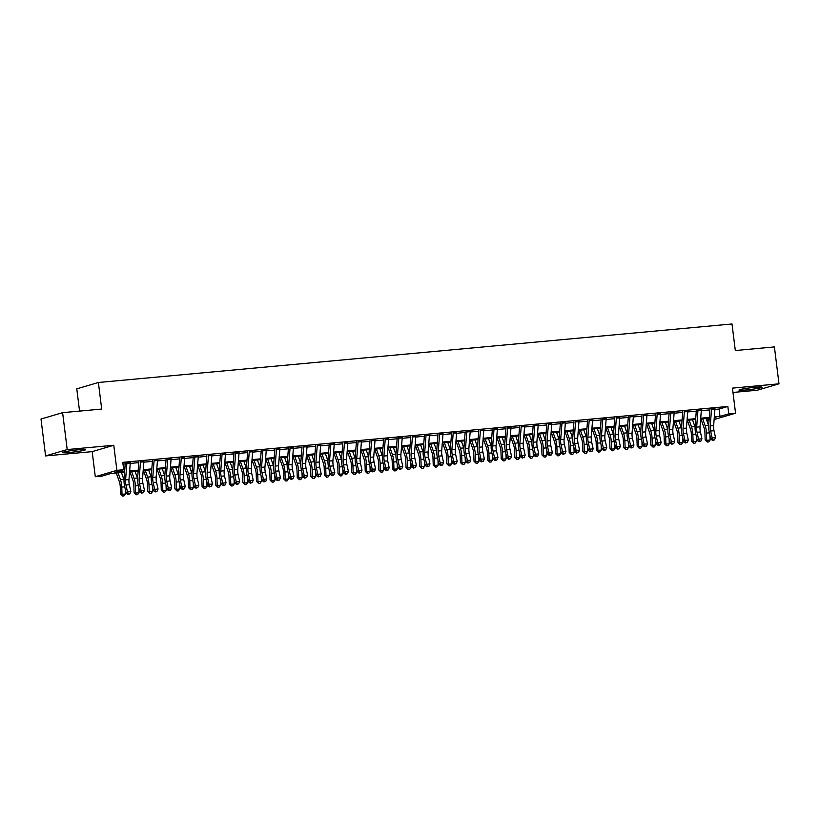 <?xml version="1.0" encoding="UTF-8"?>
<svg xmlns="http://www.w3.org/2000/svg" width="820" height="820" viewBox="0 0 820 820"><rect width="100%" height="100%" fill="white"/><g stroke="black" fill="none" stroke-linecap="round" stroke-linejoin="round"><path stroke-width="1.23" d="M69.526 452.455A11.634 0.84 172.9 0 0 85.618 449.678A11.634 0.84 172.9 0 0 78.628 449.77A11.634 0.84 172.9 0 0 62.535 452.548A11.634 0.84 172.9 0 0 69.526 452.455M745.964 389.982A11.634 0.84 172.9 0 0 762.057 387.204A11.634 0.84 172.9 0 0 755.076 387.296A11.634 0.84 172.9 0 0 738.974 390.074A11.634 0.84 172.9 0 0 745.964 389.982M124.568 472.238L110.854 473.509L102.09 476.092L95.294 476.717L116.901 470.352L123.697 469.716L114.933 472.299L124.63 471.408M92.168 451.635L113.775 445.26L67.209 449.565L62.607 412.665L41 419.03L45.592 455.93L92.168 451.635L95.294 476.717M79.55 411.097L76.783 388.854L98.39 382.489L732.004 323.972L735.314 350.54L774.408 346.921L779 383.821L732.434 388.126L735.56 413.208L714.117 419.532M732.967 392.452L757.393 390.197L779 383.821M709.095 420.035L707.147 420.209L709.126 419.625M706.932 418.456L707.147 420.209M67.209 449.565L45.592 455.93M130.288 462.798L126.885 463.115M143.879 461.547L140.486 461.865M157.481 460.286L154.078 460.604M171.072 459.036L167.68 459.343M184.674 457.775L181.271 458.093M198.266 456.525L194.873 456.832M211.867 455.264L208.464 455.582M225.459 454.013L222.066 454.321M239.061 452.753L235.658 453.07M252.652 451.502L249.259 451.81M266.254 450.241L262.851 450.559M279.845 448.991L276.453 449.298M293.447 447.73L290.044 448.048M307.039 446.48L303.646 446.787M320.64 445.219L317.237 445.537M334.232 443.968L330.839 444.276M347.834 442.708L344.431 443.025M361.425 441.457L358.032 441.765M375.027 440.196L371.624 440.514M388.629 438.946L385.226 439.253M402.22 437.685L398.817 438.003M415.822 436.435L412.419 436.742M429.413 435.174L426.01 435.492M443.015 433.923L439.612 434.231M456.607 432.663L453.204 432.981M470.208 431.412L466.805 431.72M483.8 430.151L480.407 430.469M497.402 428.901L493.999 429.208M510.993 427.64L507.601 427.958M524.595 426.39L521.192 426.697M538.186 425.129L534.794 425.447M551.788 423.878L548.385 424.186M565.38 422.618L561.987 422.935M578.981 421.357L575.578 421.675M592.573 420.106L589.18 420.424M606.175 418.846L602.772 419.163M619.766 417.595L616.374 417.913M633.368 416.334L629.965 416.652M646.959 415.084L643.567 415.402M660.561 413.823L657.158 414.141M674.153 412.573L670.76 412.89M687.755 411.312L684.351 411.63M701.356 410.061L697.953 410.379M714.907 409.426L719.078 409.047L727.842 406.464L122.774 462.347L123.697 469.716M123 464.099L125.214 463.894M130.236 463.423L138.816 462.634M143.838 462.172L152.407 461.383M157.43 460.912L166.009 460.122M171.031 459.661L179.6 458.872M184.623 458.4L193.202 457.611M198.225 457.15L206.794 456.361M211.816 455.889L220.395 455.1M225.418 454.639L233.987 453.849M239.009 453.378L247.589 452.589M252.611 452.127L261.18 451.338M266.203 450.867L274.782 450.077M279.805 449.616L288.373 448.817M293.396 448.355L301.975 447.566M306.998 447.105L315.577 446.305M320.589 445.844L329.168 445.055M334.191 444.594L342.77 443.794M347.782 443.333L356.362 442.544M361.384 442.082L369.963 441.283M374.986 440.822L383.555 440.032M388.577 439.571L397.157 438.772M402.179 438.31L410.748 437.521M415.771 437.06L424.35 436.26M429.372 435.799L437.941 435.01M442.964 434.549L451.543 433.749M456.566 433.288L465.135 432.499M470.157 432.037L478.736 431.238M483.759 430.777L492.328 429.987M497.351 429.526L505.93 428.727M510.952 428.265L519.521 427.476M524.544 427.015L533.123 426.215M538.145 425.754L546.714 424.965M551.737 424.493L560.316 423.704M565.339 423.243L573.908 422.454M578.93 421.982L587.509 421.193M592.532 420.732L601.101 419.942M606.124 419.471L614.703 418.682M619.725 418.22L628.304 417.431M633.317 416.96L641.896 416.17M646.918 415.709L655.498 414.92M660.51 414.448L669.089 413.659M674.112 413.198L682.691 412.409M687.703 411.937L696.282 411.148M701.305 410.687L709.884 409.897M714.948 408.801L711.545 409.118M113.775 445.26L116.901 470.352M727.842 406.464L728.755 413.844L735.56 413.208M62.607 412.665L101.7 409.057L98.39 382.489M714.22 418.128L715.911 417.626L714.251 417.78M709.228 418.241L700.649 419.04M695.637 419.502L687.057 420.291M682.035 420.752L673.456 421.552M668.443 422.013L659.864 422.802M654.842 423.263L646.262 424.063M641.25 424.524L632.671 425.313M627.649 425.785L619.069 426.574M614.047 427.035L605.478 427.825M600.455 428.296L591.876 429.085M586.853 429.547L578.284 430.336M573.262 430.807L564.683 431.597M559.66 432.058L551.091 432.847M546.069 433.319L537.489 434.108M532.467 434.569L523.898 435.358M518.875 435.83L510.296 436.619M505.274 437.08L496.705 437.87M491.682 438.341L483.103 439.13M478.08 439.592L469.511 440.381M464.489 440.852L455.91 441.642M450.887 442.103L442.318 442.892M437.296 443.364L428.716 444.153M423.694 444.614L415.125 445.404M410.102 445.875L401.523 446.664M396.501 447.125L387.921 447.915M382.909 448.386L374.33 449.175M369.308 449.637L360.728 450.436M355.716 450.897L347.137 451.687M342.114 452.148L333.535 452.947M328.523 453.409L319.943 454.198M314.921 454.659L306.342 455.459M301.319 455.92L292.75 456.709M287.728 457.17L279.148 457.97M274.126 458.431L265.557 459.22M260.534 459.682L251.955 460.481M246.933 460.942L238.364 461.732M233.341 462.193L224.762 462.992M219.739 463.454L211.171 464.243M206.148 464.704L197.569 465.504M192.546 465.965L183.977 466.754M178.955 467.215L170.375 468.015M165.353 468.476L156.784 469.265M151.761 469.727L143.182 470.526M138.16 470.987L129.591 471.777M714.312 416.949L720.001 416.427L728.755 413.844M129.652 470.946L138.232 470.157M143.244 469.686L151.823 468.896M156.845 468.435L165.425 467.646M170.437 467.174L179.016 466.385M184.039 465.924L192.618 465.135M197.64 464.663L206.209 463.874M211.232 463.413L219.811 462.623M224.834 462.152L233.403 461.363M238.425 460.901L247.004 460.112M252.027 459.641L260.596 458.851M265.618 458.39L274.198 457.591M279.22 457.13L287.789 456.34M292.812 455.879L301.391 455.079M306.413 454.618L314.982 453.829M320.005 453.368L328.584 452.568M333.607 452.107L342.176 451.318M347.198 450.856L355.777 450.057M360.8 449.596L369.369 448.806M374.391 448.345L382.971 447.546M387.993 447.084L396.562 446.295M401.585 445.834L410.164 445.034M415.186 444.573L423.766 443.784M428.778 443.323L437.357 442.523M442.38 442.062L450.959 441.273M455.971 440.811L464.55 440.012M469.573 439.551L478.152 438.761M483.164 438.3L491.744 437.501M496.766 437.039L505.345 436.25M510.368 435.789L518.937 434.989M523.959 434.528L532.539 433.739M537.561 433.278L546.13 432.478M551.153 432.017L559.732 431.228M564.755 430.756L573.323 429.967M578.346 429.506L586.925 428.716M591.948 428.245L600.517 427.456M605.539 426.994L614.118 426.205M619.141 425.734L627.71 424.944M632.732 424.483L641.312 423.694M646.334 423.222L654.903 422.433M659.926 421.972L668.505 421.183M673.527 420.711L682.096 419.922M687.119 419.461L695.698 418.671M700.721 418.2L709.29 417.411M719.078 409.047L720.001 416.427M714.958 408.503A5.217 2.101 84.7 0 1 714.927 409.036L713.646 425.57A7.452 2.993 -95.3 0 0 714.015 430.715L715.522 437.562L712.129 437.87L713.154 439.971L712.621 440.473L714.507 439.848L713.154 439.971M711.565 408.821A5.217 2.101 84.7 0 1 711.534 409.354L710.243 425.887A7.452 2.993 -95.3 0 0 710.612 431.023L712.129 437.87L710.807 439.11L709.29 432.263A11.183 4.489 84.7 0 1 708.736 424.555L709.925 409.272M710.807 439.11L712.621 440.473M714.507 439.848L715.522 437.562M700.946 419.01L704.031 427.722A7.452 2.993 84.7 0 1 704.923 432.704L705.159 439.93L706.686 440.33L706.45 433.103A11.183 4.489 -95.3 0 0 705.108 425.621L702.709 418.846M707.311 442.031L706.686 440.33L710.089 440.012L708.675 441.908L707.311 442.031L705.159 439.93M710.089 440.012L709.925 435.123M708.675 425.805A11.183 4.489 -95.3 0 0 708.511 425.313L706.112 418.538M701.366 409.764A5.217 2.101 84.7 0 1 701.336 410.297L700.044 426.83A7.452 2.993 -95.3 0 0 700.413 431.966L701.93 438.813L698.527 439.13L699.552 441.232L699.029 441.724L700.915 441.098L699.552 441.232M697.963 410.082A5.217 2.101 84.7 0 1 697.933 410.615L696.651 427.138A7.452 2.993 -95.3 0 0 697.02 432.283L698.527 439.13L697.205 440.371L695.698 433.524A11.183 4.489 84.7 0 1 695.145 425.816L696.334 410.523M697.205 440.371L699.029 441.724M700.915 441.098L701.93 438.813M687.765 411.015A5.217 2.101 84.7 0 1 687.734 411.558L686.453 428.081A7.452 2.993 -95.3 0 0 686.822 433.226L688.328 440.073L684.936 440.381L685.961 442.482L685.428 442.984L687.314 442.359L685.961 442.482M684.372 411.332A5.217 2.101 84.7 0 1 684.341 411.865L683.05 428.399A7.452 2.993 -95.3 0 0 683.419 433.534L684.936 440.381L683.614 441.621L682.096 434.774A11.183 4.489 84.7 0 1 681.543 427.066L682.732 411.783M683.614 441.621L685.428 442.984M687.314 442.359L688.328 440.073M674.173 412.275A5.217 2.101 84.7 0 1 674.143 412.808L672.851 429.342A7.452 2.993 -95.3 0 0 673.22 434.477L674.737 441.324L671.334 441.642L672.359 443.743L671.826 444.235L673.722 443.61L672.359 443.743M670.77 412.593A5.217 2.101 84.7 0 1 670.739 413.126L669.458 429.649A7.452 2.993 -95.3 0 0 669.827 434.795L671.334 441.642L670.012 442.882L668.505 436.035A11.183 4.489 84.7 0 1 667.951 428.327L669.14 413.034M670.012 442.882L671.826 444.235M673.722 443.61L674.737 441.324M660.572 413.526A5.217 2.101 84.7 0 1 660.541 414.069L659.259 430.592A7.452 2.993 -95.3 0 0 659.628 435.738L661.135 442.585L657.742 442.892L658.768 444.993L658.234 445.496L660.12 444.87L658.768 444.993M657.179 413.844A5.217 2.101 84.7 0 1 657.148 414.377L655.856 430.91A7.452 2.993 -95.3 0 0 656.226 436.045L657.742 442.892L656.42 444.132L654.903 437.285A11.183 4.489 84.7 0 1 654.35 429.577L655.539 414.295M656.42 444.132L658.234 445.496M660.12 444.87L661.135 442.585M687.355 420.27L690.43 428.973A7.452 2.993 84.7 0 1 691.322 433.964L691.567 441.18L693.095 441.58L692.849 434.364A11.183 4.489 -95.3 0 0 691.516 426.882L689.118 420.106M693.72 443.292L693.095 441.58L696.487 441.273L695.073 443.159L693.72 443.292L691.567 441.18M696.487 441.273L696.323 436.383M695.073 427.056A11.183 4.489 -95.3 0 0 694.909 426.564L692.51 419.789M673.753 421.521L676.838 430.233A7.452 2.993 84.7 0 1 677.73 435.215L677.966 442.441L679.493 442.841L679.247 435.615A11.183 4.489 -95.3 0 0 677.914 428.132L675.516 421.357M680.118 444.542L679.493 442.841L682.896 442.523L681.481 444.419L680.118 444.542L677.966 442.441M682.896 442.523L682.732 437.634M681.481 428.317A11.183 4.489 -95.3 0 0 681.317 427.825L678.919 421.049M660.161 422.782L663.236 431.484A7.452 2.993 84.7 0 1 664.128 436.476L664.374 443.692L665.901 444.091L665.655 436.875A11.183 4.489 -95.3 0 0 664.323 429.393L661.924 422.618M666.527 445.803L665.901 444.091L669.294 443.784L667.88 445.68L666.527 445.803L664.374 443.692M669.294 443.784L669.13 438.895M667.88 429.567A11.183 4.489 -95.3 0 0 667.716 429.075L665.317 422.3M646.56 424.032L649.645 432.745A7.452 2.993 84.7 0 1 650.537 437.726L650.772 444.952L652.3 445.352L652.054 438.126A11.183 4.489 -95.3 0 0 650.721 430.643L648.323 423.868M652.925 447.054L652.3 445.352L655.703 445.034L654.288 446.931L652.925 447.054L650.772 444.952M655.703 445.034L655.539 440.145M654.288 430.828A11.183 4.489 -95.3 0 0 654.124 430.336L651.726 423.561M646.98 414.787A5.217 2.101 84.7 0 1 646.949 415.32L645.658 431.853A7.452 2.993 -95.3 0 0 646.027 436.988L647.544 443.835L644.141 444.153L645.166 446.254L644.633 446.746L646.529 446.121L645.166 446.254M643.577 415.104A5.217 2.101 84.7 0 1 643.546 415.637L642.255 432.16A7.452 2.993 -95.3 0 0 642.634 437.306L644.141 444.153L642.818 445.393L641.312 438.546A11.183 4.489 84.7 0 1 640.758 430.838L641.947 415.545M642.818 445.393L644.633 446.746M646.529 446.121L647.544 443.835M632.968 425.293L636.043 433.995A7.452 2.993 84.7 0 1 636.935 438.987L637.181 446.203L638.708 446.603L638.462 439.387A11.183 4.489 -95.3 0 0 637.13 431.904L634.731 425.129M639.333 448.314L638.708 446.603L642.101 446.295L640.686 448.191L639.333 448.314L637.181 446.203M642.101 446.295L641.937 441.406M640.686 432.078A11.183 4.489 -95.3 0 0 640.522 431.586L638.124 424.811M633.378 416.037A5.217 2.101 84.7 0 1 633.347 416.58L632.066 433.103A7.452 2.993 -95.3 0 0 632.435 438.249L633.942 445.096L630.539 445.414L631.564 447.505L631.041 448.007L632.927 447.382L631.564 447.505M629.986 416.355A5.217 2.101 84.7 0 1 629.955 416.888L628.663 433.421A7.452 2.993 -95.3 0 0 629.032 438.567L630.539 445.414L629.227 446.644L627.71 439.797A11.183 4.489 84.7 0 1 627.156 432.089L628.345 416.806M629.227 446.644L631.041 448.007M632.927 447.382L633.942 445.096M619.366 426.543L622.452 435.256A7.452 2.993 84.7 0 1 623.343 440.237L623.579 447.464L625.106 447.863L624.861 440.637A11.183 4.489 -95.3 0 0 623.528 433.165L621.13 426.38M625.732 449.565L625.106 447.863L628.509 447.546L627.095 449.442L625.732 449.565L623.579 447.464M628.509 447.546L628.345 442.656M627.095 433.339A11.183 4.489 -95.3 0 0 626.931 432.847L624.532 426.072M619.787 417.298A5.217 2.101 84.7 0 1 619.756 417.831L618.464 434.364A7.452 2.993 -95.3 0 0 618.833 439.499L620.351 446.346L616.947 446.664L617.972 448.765L617.439 449.257L619.336 448.642L617.972 448.765M616.384 417.616A5.217 2.101 84.7 0 1 616.353 418.149L615.061 434.672A7.452 2.993 -95.3 0 0 615.441 439.817L616.947 446.664L615.625 447.904L614.118 441.057A11.183 4.489 84.7 0 1 613.555 433.349L614.754 418.056M615.625 447.904L617.439 449.257M619.336 448.642L620.351 446.346M605.775 427.804L608.85 436.506A7.452 2.993 84.7 0 1 609.742 441.498L609.988 448.714L611.505 449.114L611.269 441.898A11.183 4.489 -95.3 0 0 609.926 434.415L607.538 427.64M612.14 450.826L611.505 449.114L614.908 448.806L613.493 450.703L612.14 450.826L609.988 448.714M614.908 448.806L614.744 443.917M613.493 434.59A11.183 4.489 -95.3 0 0 613.329 434.098L610.931 427.322M606.185 418.559A5.217 2.101 84.7 0 1 606.154 419.092L604.873 435.615A7.452 2.993 -95.3 0 0 605.242 440.76L606.749 447.607L603.346 447.925L604.371 450.016L603.848 450.518L605.734 449.893L604.371 450.016M602.782 418.866A5.217 2.101 84.7 0 1 602.761 419.399L601.47 435.932A7.452 2.993 -95.3 0 0 601.839 441.078L603.346 447.925L602.024 449.155L600.517 442.308A11.183 4.489 84.7 0 1 599.963 434.6L601.152 419.317M602.024 449.155L603.848 450.518M605.734 449.893L606.749 447.607M592.173 429.055L595.258 437.767A7.452 2.993 84.7 0 1 596.15 442.749L596.386 449.975L597.913 450.375L597.667 443.148A11.183 4.489 -95.3 0 0 596.335 435.676L593.936 428.891M598.538 452.076L597.913 450.375L601.316 450.057L599.902 451.953L598.538 452.076L596.386 449.975M601.316 450.057L601.152 445.168M599.902 435.851A11.183 4.489 -95.3 0 0 599.738 435.358L597.339 428.583M592.593 419.809A5.217 2.101 84.7 0 1 592.563 420.342L591.271 436.875A7.452 2.993 -95.3 0 0 591.64 442.011L593.157 448.858L589.754 449.175L590.779 451.277L590.246 451.769L592.143 451.154L590.779 451.277M589.191 420.127A5.217 2.101 84.7 0 1 589.16 420.66L587.868 437.193A7.452 2.993 -95.3 0 0 588.247 442.328L589.754 449.175L588.432 450.416L586.925 443.569A11.183 4.489 84.7 0 1 586.361 435.861L587.561 420.568M588.432 450.416L590.246 451.769M592.143 451.154L593.157 448.858M578.582 430.315L581.657 439.018A7.452 2.993 84.7 0 1 582.548 444.009L582.794 451.226L584.311 451.625L584.076 444.409A11.183 4.489 -95.3 0 0 582.733 436.927L580.345 430.151M584.947 453.337L584.311 451.625L587.714 451.318L586.3 453.214L584.947 453.337L582.794 451.226M587.714 451.318L587.55 446.428M586.3 437.101A11.183 4.489 -95.3 0 0 586.136 436.609L583.737 429.834M578.992 421.07A5.217 2.101 84.7 0 1 578.961 421.603L577.68 438.126A7.452 2.993 -95.3 0 0 578.049 443.271L579.555 450.118L576.152 450.436L577.178 452.527L576.655 453.029L578.541 452.404L577.178 452.527M575.589 421.377A5.217 2.101 84.7 0 1 575.568 421.91L574.277 438.444A7.452 2.993 -95.3 0 0 574.646 443.589L576.152 450.436L574.83 451.666L573.323 444.819A11.183 4.489 84.7 0 1 572.77 437.111L573.959 421.828M574.83 451.666L576.655 453.029M578.541 452.404L579.555 450.118M564.98 431.566L568.065 440.279A7.452 2.993 84.7 0 1 568.947 445.26L569.193 452.486L570.72 452.886L570.474 445.66A11.183 4.489 -95.3 0 0 569.141 438.187L566.743 431.402M571.345 454.587L570.72 452.886L574.123 452.568L572.708 454.464L571.345 454.587L569.193 452.486M574.123 452.568L573.959 447.679M572.708 438.362A11.183 4.489 -95.3 0 0 572.544 437.87L570.146 431.094M565.4 422.32A5.217 2.101 84.7 0 1 565.37 422.853L564.078 439.387A7.452 2.993 -95.3 0 0 564.447 444.522L565.954 451.369L562.561 451.687L563.586 453.788L563.053 454.28L564.949 453.665L563.586 453.788M561.997 422.638A5.217 2.101 84.7 0 1 561.966 423.171L560.675 439.704A7.452 2.993 -95.3 0 0 561.044 444.84L562.561 451.687L561.239 452.927L559.732 446.08A11.183 4.489 84.7 0 1 559.168 438.372L560.367 423.079M561.239 452.927L563.053 454.28M564.949 453.665L565.954 451.369M551.389 432.827L554.463 441.529A7.452 2.993 84.7 0 1 555.355 446.521L555.601 453.737L557.118 454.136L556.882 446.92A11.183 4.489 -95.3 0 0 555.54 439.438L553.151 432.663M557.743 455.848L557.118 454.136L560.521 453.829L559.107 455.725L557.743 455.848L555.601 453.737M560.521 453.829L560.357 448.94M559.107 439.612A11.183 4.489 -95.3 0 0 558.943 439.12L556.544 432.345M551.798 423.581A5.217 2.101 84.7 0 1 551.768 424.114L550.476 440.637A7.452 2.993 -95.3 0 0 550.855 445.783L552.362 452.63L548.959 452.947L549.984 455.038L549.461 455.541L551.347 454.915L549.984 455.038M548.395 423.889A5.217 2.101 84.7 0 1 548.375 424.422L547.083 440.955A7.452 2.993 -95.3 0 0 547.452 446.101L548.959 452.947L547.637 454.188L546.13 447.341A11.183 4.489 84.7 0 1 545.577 439.622L546.766 424.34M547.637 454.188L549.461 455.541M551.347 454.915L552.362 452.63M537.787 434.077L540.862 442.79A7.452 2.993 84.7 0 1 541.753 447.771L541.999 454.997L543.527 455.397L543.281 448.171A11.183 4.489 -95.3 0 0 541.948 440.699L539.55 433.913M544.152 457.099L543.527 455.397L546.919 455.079L545.515 456.976L544.152 457.099L541.999 454.997M546.919 455.079L546.766 450.19M545.515 440.873A11.183 4.489 -95.3 0 0 545.341 440.381L542.953 433.606M538.197 424.832A5.217 2.101 84.7 0 1 538.176 425.365L536.885 441.898A7.452 2.993 -95.3 0 0 537.254 447.033L538.76 453.88L535.368 454.198L536.393 456.299L535.86 456.791L537.746 456.176L536.393 456.299M534.804 425.149A5.217 2.101 84.7 0 1 534.773 425.682L533.482 442.216A7.452 2.993 -95.3 0 0 533.851 447.351L535.368 454.198L534.045 455.438L532.539 448.591A11.183 4.489 84.7 0 1 531.975 440.883L533.174 425.59M534.045 455.438L535.86 456.791M537.746 456.176L538.76 453.88M524.605 426.092A5.217 2.101 84.7 0 1 524.574 426.625L523.283 443.148A7.452 2.993 -95.3 0 0 523.662 448.294L525.169 455.141L521.766 455.459L522.791 457.55L522.268 458.052L524.154 457.427L522.791 457.55M521.202 426.4A5.217 2.101 84.7 0 1 521.182 426.933L519.89 443.466A7.452 2.993 -95.3 0 0 520.259 448.612L521.766 455.459L520.444 456.699L518.937 449.852A11.183 4.489 84.7 0 1 518.383 442.134L519.572 426.851M520.444 456.699L522.268 458.052M524.154 457.427L525.169 455.141M511.003 427.343A5.217 2.101 84.7 0 1 510.983 427.876L509.691 444.409A7.452 2.993 -95.3 0 0 510.06 449.544L511.567 456.391L508.174 456.709L509.199 458.81L508.666 459.303L510.552 458.687L509.199 458.81M507.611 427.661A5.217 2.101 84.7 0 1 507.58 428.194L506.288 444.727A7.452 2.993 -95.3 0 0 506.657 449.862L508.174 456.709L506.852 457.949L505.335 451.102A11.183 4.489 84.7 0 1 504.782 443.394L505.981 428.101M506.852 457.949L508.666 459.303M510.552 458.687L511.567 456.391M497.412 428.604A5.217 2.101 84.7 0 1 497.381 429.137L496.09 445.66A7.452 2.993 -95.3 0 0 496.469 450.805L497.976 457.652L494.573 457.97L495.598 460.061L495.075 460.563L496.961 459.938L495.598 460.061M494.009 428.911A5.217 2.101 84.7 0 1 493.988 429.444L492.697 445.977A7.452 2.993 -95.3 0 0 493.066 451.123L494.573 457.97L493.25 459.21L491.744 452.363A11.183 4.489 84.7 0 1 491.19 444.645L492.379 429.362M493.25 459.21L495.075 460.563M496.961 459.938L497.976 457.652M483.81 429.854A5.217 2.101 84.7 0 1 483.79 430.387L482.498 446.92A7.452 2.993 -95.3 0 0 482.867 452.066L484.374 458.913L480.981 459.22L482.006 461.322L481.473 461.814L483.359 461.199L482.006 461.322M480.417 430.172A5.217 2.101 84.7 0 1 480.387 430.705L479.095 447.238A7.452 2.993 -95.3 0 0 479.464 452.373L480.981 459.22L479.659 460.461L478.142 453.614A11.183 4.489 84.7 0 1 477.588 445.906L478.788 430.613M479.659 460.461L481.473 461.814M483.359 461.199L484.374 458.913M470.219 431.115A5.217 2.101 84.7 0 1 470.188 431.648L468.896 448.181A7.452 2.993 -95.3 0 0 469.265 453.316L470.782 460.163L467.379 460.481L468.404 462.572L467.882 463.074L469.768 462.449L468.404 462.572M466.816 431.422A5.217 2.101 84.7 0 1 466.785 431.955L465.504 448.489A7.452 2.993 -95.3 0 0 465.873 453.634L467.379 460.481L466.057 461.721L464.55 454.874A11.183 4.489 84.7 0 1 463.997 447.156L465.186 431.873M466.057 461.721L467.882 463.074M469.768 462.449L470.782 460.163M456.617 432.365A5.217 2.101 84.7 0 1 456.596 432.898L455.305 449.432A7.452 2.993 -95.3 0 0 455.674 454.577L457.181 461.424L453.788 461.732L454.813 463.833L454.28 464.325L456.166 463.71L454.813 463.833M453.224 432.683A5.217 2.101 84.7 0 1 453.193 433.216L451.902 449.749A7.452 2.993 -95.3 0 0 452.271 454.885L453.788 461.732L452.466 462.972L450.949 456.125A11.183 4.489 84.7 0 1 450.395 448.417L451.594 433.124M452.466 462.972L454.28 464.325M456.166 463.71L457.181 461.424M443.025 433.626A5.217 2.101 84.7 0 1 442.995 434.159L441.703 450.692A7.452 2.993 -95.3 0 0 442.072 455.828L443.589 462.675L440.186 462.992L441.211 465.083L440.688 465.586L442.574 464.96L441.211 465.083M439.622 433.934A5.217 2.101 84.7 0 1 439.592 434.467L438.31 451A7.452 2.993 -95.3 0 0 438.679 456.145L440.186 462.992L438.864 464.233L437.357 457.386A11.183 4.489 84.7 0 1 436.804 449.667L437.993 434.385M438.864 464.233L440.688 465.586M442.574 464.96L443.589 462.675M429.424 434.877A5.217 2.101 84.7 0 1 429.403 435.41L428.112 451.943A7.452 2.993 -95.3 0 0 428.481 457.088L429.987 463.935L426.595 464.243L427.62 466.344L427.087 466.836L428.973 466.221L427.62 466.344M426.031 435.194A5.217 2.101 84.7 0 1 426 435.727L424.709 452.261A7.452 2.993 -95.3 0 0 425.078 457.396L426.595 464.243L425.272 465.483L423.755 458.636A11.183 4.489 84.7 0 1 423.202 450.928L424.391 435.635M425.272 465.483L427.087 466.836M428.973 466.221L429.987 463.935M415.832 436.137A5.217 2.101 84.7 0 1 415.801 436.67L414.51 453.204A7.452 2.993 -95.3 0 0 414.879 458.339L416.396 465.186L412.993 465.504L414.018 467.595L413.495 468.097L415.381 467.472L414.018 467.595M412.429 436.445A5.217 2.101 84.7 0 1 412.398 436.978L411.117 453.511A7.452 2.993 -95.3 0 0 411.486 458.657L412.993 465.504L411.671 466.744L410.164 459.897A11.183 4.489 84.7 0 1 409.61 452.179L410.799 436.896M411.671 466.744L413.495 468.097M415.381 467.472L416.396 465.186M402.231 437.388A5.217 2.101 84.7 0 1 402.2 437.921L400.918 454.454A7.452 2.993 -95.3 0 0 401.287 459.6L402.794 466.447L399.401 466.754L400.426 468.855L399.893 469.347L401.779 468.732L400.426 468.855M398.838 437.706A5.217 2.101 84.7 0 1 398.807 438.239L397.515 454.772A7.452 2.993 -95.3 0 0 397.884 459.907L399.401 466.754L398.079 467.994L396.562 461.147A11.183 4.489 84.7 0 1 396.009 453.439L397.198 438.146M398.079 467.994L399.893 469.347M401.779 468.732L402.794 466.447M388.639 438.649A5.217 2.101 84.7 0 1 388.608 439.182L387.317 455.715A7.452 2.993 -95.3 0 0 387.686 460.85L389.203 467.697L385.8 468.015L386.825 470.106L386.302 470.608L388.188 469.983L386.825 470.106M385.236 438.956A5.217 2.101 84.7 0 1 385.205 439.489L383.924 456.022A7.452 2.993 -95.3 0 0 384.293 461.168L385.8 468.015L384.477 469.255L382.971 462.408A11.183 4.489 84.7 0 1 382.417 454.69L383.606 439.407M384.477 469.255L386.302 470.608M388.188 469.983L389.203 467.697M375.037 439.899A5.217 2.101 84.7 0 1 375.006 440.432L373.725 456.965A7.452 2.993 -95.3 0 0 374.094 462.111L375.601 468.958L372.208 469.265L373.233 471.367L372.7 471.859L374.586 471.244L373.233 471.367M371.644 440.217A5.217 2.101 84.7 0 1 371.614 440.75L370.322 457.283A7.452 2.993 -95.3 0 0 370.691 462.418L372.208 469.265L370.886 470.506L369.369 463.659A11.183 4.489 84.7 0 1 368.815 455.951L370.005 440.658M370.886 470.506L372.7 471.859M374.586 471.244L375.601 468.958M361.446 441.16A5.217 2.101 84.7 0 1 361.415 441.693L360.123 458.226A7.452 2.993 -95.3 0 0 360.492 463.361L362.01 470.208L358.606 470.526L359.631 472.627L359.098 473.119L360.995 472.494L359.631 472.627M358.043 441.467A5.217 2.101 84.7 0 1 358.012 442L356.731 458.534A7.452 2.993 -95.3 0 0 357.1 463.679L358.606 470.526L357.284 471.766L355.777 464.919A11.183 4.489 84.7 0 1 355.224 457.201L356.413 441.918M357.284 471.766L359.098 473.119M360.995 472.494L362.01 470.208M347.844 442.41A5.217 2.101 84.7 0 1 347.813 442.943L346.532 459.477A7.452 2.993 -95.3 0 0 346.901 464.622L348.408 471.469L345.015 471.777L346.04 473.878L345.507 474.37L347.393 473.755L346.04 473.878M344.451 442.728A5.217 2.101 84.7 0 1 344.42 443.261L343.129 459.794A7.452 2.993 -95.3 0 0 343.498 464.93L345.015 471.777L343.693 473.017L342.176 466.17A11.183 4.489 84.7 0 1 341.622 458.462L342.811 443.169M343.693 473.017L345.507 474.37M347.393 473.755L348.408 471.469M334.252 443.671A5.217 2.101 84.7 0 1 334.222 444.204L332.93 460.737A7.452 2.993 -95.3 0 0 333.299 465.873L334.816 472.72L331.413 473.037L332.438 475.139L331.905 475.631L333.801 475.005L332.438 475.139M330.849 443.979A5.217 2.101 84.7 0 1 330.819 444.512L329.537 461.045A7.452 2.993 -95.3 0 0 329.906 466.19L331.413 473.037L330.091 474.278L328.584 467.431A11.183 4.489 84.7 0 1 328.031 459.712L329.22 444.43M330.091 474.278L331.905 475.631M333.801 475.005L334.816 472.72M320.651 444.922A5.217 2.101 84.7 0 1 320.62 445.455L319.339 461.988A7.452 2.993 -95.3 0 0 319.708 467.133L321.214 473.98L317.811 474.288L318.837 476.389L318.314 476.881L320.2 476.266L318.837 476.389M317.258 445.239A5.217 2.101 84.7 0 1 317.227 445.772L315.936 462.306A7.452 2.993 -95.3 0 0 316.305 467.441L317.811 474.288L316.499 475.528L314.982 468.681A11.183 4.489 84.7 0 1 314.429 460.973L315.618 445.68M316.499 475.528L318.314 476.881M320.2 476.266L321.214 473.98M307.059 446.182A5.217 2.101 84.7 0 1 307.029 446.715L305.737 463.249A7.452 2.993 -95.3 0 0 306.106 468.384L307.623 475.231L304.22 475.549L305.245 477.65L304.712 478.142L306.608 477.517L305.245 477.65M303.656 446.49A5.217 2.101 84.7 0 1 303.625 447.023L302.334 463.556A7.452 2.993 -95.3 0 0 302.713 468.702L304.22 475.549L302.898 476.789L301.391 469.942A11.183 4.489 84.7 0 1 300.827 462.224L302.026 446.941M302.898 476.789L304.712 478.142M306.608 477.517L307.623 475.231M293.457 447.433A5.217 2.101 84.7 0 1 293.427 447.966L292.145 464.499A7.452 2.993 -95.3 0 0 292.514 469.645L294.021 476.492L290.618 476.799L291.643 478.9L291.12 479.392L293.007 478.777L291.643 478.9M290.055 447.751A5.217 2.101 84.7 0 1 290.034 448.284L288.742 464.817A7.452 2.993 -95.3 0 0 289.111 469.952L290.618 476.799L289.306 478.039L287.789 471.192A11.183 4.489 84.7 0 1 287.236 463.484L288.425 448.191M289.306 478.039L291.12 479.392M293.007 478.777L294.021 476.492M279.866 448.694A5.217 2.101 84.7 0 1 279.835 449.227L278.544 465.76A7.452 2.993 -95.3 0 0 278.913 470.895L280.43 477.742L277.027 478.06L278.052 480.161L277.519 480.653L279.415 480.028L278.052 480.161M276.463 449.001A5.217 2.101 84.7 0 1 276.432 449.544L275.141 466.067A7.452 2.993 -95.3 0 0 275.52 471.213L277.027 478.06L275.704 479.3L274.198 472.453A11.183 4.489 84.7 0 1 273.634 464.735L274.833 449.452M275.704 479.3L277.519 480.653M279.415 480.028L280.43 477.742M266.264 449.944A5.217 2.101 84.7 0 1 266.233 450.477L264.952 467.01A7.452 2.993 -95.3 0 0 265.321 472.156L266.828 479.003L263.425 479.31L264.45 481.412L263.927 481.904L265.813 481.289L264.45 481.412M262.861 450.262A5.217 2.101 84.7 0 1 262.841 450.795L261.549 467.328A7.452 2.993 -95.3 0 0 261.918 472.463L263.425 479.31L262.103 480.551L260.596 473.704A11.183 4.489 84.7 0 1 260.042 465.996L261.231 450.703M262.103 480.551L263.927 481.904M265.813 481.289L266.828 479.003M252.673 451.205A5.217 2.101 84.7 0 1 252.642 451.738L251.35 468.271A7.452 2.993 -95.3 0 0 251.719 473.406L253.236 480.253L249.833 480.571L250.858 482.672L250.325 483.164L252.222 482.539L250.858 482.672M249.27 451.512A5.217 2.101 84.7 0 1 249.239 452.056L247.947 468.579A7.452 2.993 -95.3 0 0 248.327 473.724L249.833 480.571L248.511 481.811L247.004 474.964A11.183 4.489 84.7 0 1 246.441 467.246L247.64 451.963M248.511 481.811L250.325 483.164M252.222 482.539L253.236 480.253M239.071 452.455A5.217 2.101 84.7 0 1 239.04 452.988L237.749 469.522A7.452 2.993 -95.3 0 0 238.128 474.667L239.635 481.514L236.232 481.822L237.257 483.923L236.734 484.415L238.62 483.8L237.257 483.923M235.668 452.773A5.217 2.101 84.7 0 1 235.647 453.306L234.356 469.839A7.452 2.993 -95.3 0 0 234.725 474.975L236.232 481.822L234.909 483.062L233.403 476.215A11.183 4.489 84.7 0 1 232.849 468.507L234.038 453.224M234.909 483.062L236.734 484.415M238.62 483.8L239.635 481.514M225.479 453.716A5.217 2.101 84.7 0 1 225.449 454.249L224.157 470.782A7.452 2.993 -95.3 0 0 224.526 475.918L226.033 482.765L222.64 483.082L223.665 485.184L223.132 485.676L225.018 485.05L223.665 485.184M222.076 454.024A5.217 2.101 84.7 0 1 222.046 454.567L220.754 471.09A7.452 2.993 -95.3 0 0 221.123 476.235L222.64 483.082L221.318 484.323L219.811 477.476A11.183 4.489 84.7 0 1 219.247 469.768L220.447 454.475M221.318 484.323L223.132 485.676M225.018 485.05L226.033 482.765M211.878 454.967A5.217 2.101 84.7 0 1 211.847 455.5L210.555 472.033A7.452 2.993 -95.3 0 0 210.935 477.178L212.441 484.025L209.038 484.333L210.063 486.434L209.541 486.936L211.427 486.311L210.063 486.434M208.475 455.284A5.217 2.101 84.7 0 1 208.454 455.817L207.163 472.351A7.452 2.993 -95.3 0 0 207.532 477.486L209.038 484.333L207.716 485.573L206.209 478.726A11.183 4.489 84.7 0 1 205.656 471.018L206.845 455.735M207.716 485.573L209.541 486.936M211.427 486.311L212.441 484.025M198.276 456.227A5.217 2.101 84.7 0 1 198.255 456.76L196.964 473.294A7.452 2.993 -95.3 0 0 197.333 478.429L198.84 485.276L195.447 485.594L196.472 487.695L195.939 488.187L197.825 487.562L196.472 487.695M194.883 456.545A5.217 2.101 84.7 0 1 194.852 457.078L193.561 473.601A7.452 2.993 -95.3 0 0 193.93 478.747L195.447 485.594L194.125 486.834L192.608 479.987A11.183 4.489 84.7 0 1 192.054 472.279L193.253 456.986M194.125 486.834L195.939 488.187M197.825 487.562L198.84 485.276M184.684 457.478A5.217 2.101 84.7 0 1 184.654 458.011L183.362 474.544A7.452 2.993 -95.3 0 0 183.741 479.69L185.248 486.537L181.845 486.844L182.87 488.945L182.347 489.448L184.233 488.822L182.87 488.945M181.281 457.796A5.217 2.101 84.7 0 1 181.261 458.329L179.97 474.862A7.452 2.993 -95.3 0 0 180.338 479.997L181.845 486.844L180.523 488.084L179.016 481.237A11.183 4.489 84.7 0 1 178.463 473.529L179.652 458.247M180.523 488.084L182.347 489.448M184.233 488.822L185.248 486.537M171.083 458.739A5.217 2.101 84.7 0 1 171.062 459.272L169.771 475.805A7.452 2.993 -95.3 0 0 170.14 480.94L171.647 487.787L168.254 488.105L169.279 490.206L168.746 490.698L170.632 490.073L169.279 490.206M167.69 459.056A5.217 2.101 84.7 0 1 167.659 459.589L166.368 476.112A7.452 2.993 -95.3 0 0 166.737 481.258L168.254 488.105L166.931 489.345L165.414 482.498A11.183 4.489 84.7 0 1 164.861 474.79L166.06 459.497M166.931 489.345L168.746 490.698M170.632 490.073L171.647 487.787M157.491 459.989A5.217 2.101 84.7 0 1 157.46 460.522L156.169 477.055A7.452 2.993 -95.3 0 0 156.538 482.201L158.055 489.048L154.652 489.355L155.677 491.457L155.154 491.959L157.04 491.334L155.677 491.457M154.088 460.307A5.217 2.101 84.7 0 1 154.058 460.84L152.776 477.373A7.452 2.993 -95.3 0 0 153.145 482.508L154.652 489.355L153.33 490.596L151.823 483.749A11.183 4.489 84.7 0 1 151.269 476.041L152.458 460.758M153.33 490.596L155.154 491.959M157.04 491.334L158.055 489.048M143.889 461.25A5.217 2.101 84.7 0 1 143.869 461.783L142.577 478.316A7.452 2.993 -95.3 0 0 142.946 483.452L144.453 490.298L141.06 490.616L142.085 492.717L141.552 493.209L143.438 492.584L142.085 492.717M140.497 461.568A5.217 2.101 84.7 0 1 140.466 462.101L139.174 478.624A7.452 2.993 -95.3 0 0 139.543 483.769L141.06 490.616L139.738 491.856L138.221 485.009A11.183 4.489 84.7 0 1 137.668 477.301L138.867 462.008M139.738 491.856L141.552 493.209M143.438 492.584L144.453 490.298M130.298 462.5A5.217 2.101 84.7 0 1 130.267 463.044L128.976 479.567A7.452 2.993 -95.3 0 0 129.345 484.712L130.862 491.559L127.459 491.867L128.484 493.968L127.961 494.47L129.847 493.845L128.484 493.968M126.895 462.818A5.217 2.101 84.7 0 1 126.864 463.351L125.583 479.884A7.452 2.993 -95.3 0 0 125.952 485.02L127.459 491.867L126.136 493.107L124.63 486.26A11.183 4.489 84.7 0 1 124.076 478.552L125.265 463.269M126.136 493.107L127.961 494.47M129.847 493.845L130.862 491.559M524.195 435.338L527.27 444.04A7.452 2.993 84.7 0 1 528.162 449.032L528.398 456.248L529.925 456.648L529.689 449.432A11.183 4.489 -95.3 0 0 528.346 441.949L525.958 435.174M530.55 458.359L529.925 456.648L533.328 456.34L531.913 458.236L530.55 458.359L528.398 456.248M533.328 456.34L533.164 451.451M531.913 442.123A11.183 4.489 -95.3 0 0 531.749 441.631L529.351 434.856M510.593 436.588L513.668 445.301A7.452 2.993 84.7 0 1 514.56 450.282L514.806 457.509L516.333 457.908L516.087 450.682A11.183 4.489 -95.3 0 0 514.755 443.21L512.356 436.424M516.959 459.61L516.333 457.908L519.726 457.591L518.322 459.487L516.959 459.61L514.806 457.509M519.726 457.591L519.562 452.702M518.322 443.384A11.183 4.489 -95.3 0 0 518.148 442.892L515.76 436.117M497.002 437.849L500.077 446.551A7.452 2.993 84.7 0 1 500.969 451.543L501.204 458.759L502.732 459.159L502.496 451.943A11.183 4.489 -95.3 0 0 501.153 444.46L498.765 437.685M503.357 460.871L502.732 459.159L506.135 458.851L504.72 460.748L503.357 460.871L501.204 458.759M506.135 458.851L505.971 453.962M504.72 444.635A11.183 4.489 -95.3 0 0 504.556 444.153L502.158 437.367M483.4 439.1L486.475 447.812A7.452 2.993 84.7 0 1 487.367 452.794L487.613 460.02L489.14 460.42L488.894 453.193A11.183 4.489 -95.3 0 0 487.562 445.721L485.163 438.936M489.765 462.121L489.14 460.42L492.533 460.102L491.129 461.998L489.765 462.121L487.613 460.02M492.533 460.102L492.369 455.213M491.129 445.895A11.183 4.489 -95.3 0 0 490.954 445.404L488.566 438.628M469.809 440.36L472.884 449.063A7.452 2.993 84.7 0 1 473.775 454.054L474.011 461.27L475.538 461.67L475.303 454.454A11.183 4.489 -95.3 0 0 473.96 446.972L471.572 440.196M476.164 463.382L475.538 461.67L478.941 461.363L477.527 463.259L476.164 463.382L474.011 461.27M478.941 461.363L478.777 456.473M477.527 447.146A11.183 4.489 -95.3 0 0 477.363 446.664L474.964 439.879M456.207 441.611L459.282 450.323A7.452 2.993 84.7 0 1 460.174 455.305L460.42 462.531L461.947 462.931L461.701 455.705A11.183 4.489 -95.3 0 0 460.368 448.232L457.97 441.447M462.572 464.632L461.947 462.931L465.34 462.613L463.925 464.509L462.572 464.632L460.42 462.531M465.34 462.613L465.176 457.724M463.925 448.407A11.183 4.489 -95.3 0 0 463.761 447.915L461.373 441.139M442.615 442.872L445.69 451.574A7.452 2.993 84.7 0 1 446.582 456.566L446.818 463.782L448.345 464.192L448.109 456.965A11.183 4.489 -95.3 0 0 446.767 449.483L444.368 442.708M448.97 465.893L448.345 464.192L451.748 463.874L450.334 465.77L448.97 465.893L446.818 463.782M451.748 463.874L451.584 458.985M450.334 449.657A11.183 4.489 -95.3 0 0 450.17 449.175L447.771 442.39M429.014 444.122L432.089 452.835A7.452 2.993 84.7 0 1 432.981 457.816L433.226 465.042L434.754 465.442L434.508 458.226A11.183 4.489 -95.3 0 0 433.175 450.744L430.777 443.958M435.379 467.144L434.754 465.442L438.146 465.124L436.732 467.021L435.379 467.144L433.226 465.042M438.146 465.124L437.982 460.235M436.732 450.918A11.183 4.489 -95.3 0 0 436.568 450.426L434.18 443.651M415.412 445.383L418.497 454.085A7.452 2.993 84.7 0 1 419.389 459.077L419.625 466.293L421.152 466.703L420.916 459.477A11.183 4.489 -95.3 0 0 419.573 451.994L417.175 445.219M421.777 468.404L421.152 466.703L424.555 466.385L423.14 468.281L421.777 468.404L419.625 466.293M424.555 466.385L424.391 461.496M423.14 452.168A11.183 4.489 -95.3 0 0 422.976 451.687L420.578 444.901M401.82 446.633L404.895 455.346A7.452 2.993 84.7 0 1 405.787 460.338L406.033 467.554L407.56 467.953L407.314 460.737A11.183 4.489 -95.3 0 0 405.982 453.255L403.583 446.469M408.186 469.655L407.56 467.953L410.953 467.636L409.539 469.532L408.186 469.655L406.033 467.554M410.953 467.636L410.789 462.746M409.539 453.429A11.183 4.489 -95.3 0 0 409.375 452.937L406.986 446.162M388.219 447.894L391.304 456.596A7.452 2.993 84.7 0 1 392.196 461.588L392.431 468.814L393.959 469.214L393.723 461.988A11.183 4.489 -95.3 0 0 392.38 454.505L389.982 447.73M394.584 470.916L393.959 469.214L397.362 468.896L395.947 470.793L394.584 470.916L392.431 468.814M397.362 468.896L397.198 464.007M395.947 454.68A11.183 4.489 -95.3 0 0 395.783 454.198L393.385 447.412M374.627 449.145L377.702 457.857A7.452 2.993 84.7 0 1 378.594 462.849L378.84 470.065L380.367 470.465L380.121 463.249A11.183 4.489 -95.3 0 0 378.789 455.766L376.39 448.981M380.992 472.176L380.367 470.465L383.76 470.147L382.345 472.043L380.992 472.176L378.84 470.065M383.76 470.147L383.596 465.258M382.345 455.94A11.183 4.489 -95.3 0 0 382.181 455.448L379.793 448.673M361.026 450.405L364.111 459.108A7.452 2.993 84.7 0 1 365.002 464.099L365.238 471.326L366.765 471.726L366.519 464.499A11.183 4.489 -95.3 0 0 365.187 457.017L362.788 450.241M367.391 473.427L366.765 471.726L370.168 471.408L368.754 473.304L367.391 473.427L365.238 471.326M370.168 471.408L370.005 466.518M368.754 457.191A11.183 4.489 -95.3 0 0 368.59 456.709L366.191 449.924M347.434 451.656L350.509 460.368A7.452 2.993 84.7 0 1 351.401 465.36L351.647 472.576L353.174 472.976L352.928 465.76A11.183 4.489 -95.3 0 0 351.595 458.277L349.197 451.492M353.799 474.688L353.174 472.976L356.567 472.658L355.152 474.554L353.799 474.688L351.647 472.576M356.567 472.658L356.403 467.769M355.152 458.452A11.183 4.489 -95.3 0 0 354.988 457.96L352.59 451.184M333.832 452.917L336.917 461.629A7.452 2.993 84.7 0 1 337.809 466.611L338.045 473.837L339.572 474.237L339.326 467.01A11.183 4.489 -95.3 0 0 337.994 459.528L335.595 452.753M340.197 475.938L339.572 474.237L342.975 473.919L341.561 475.815L340.197 475.938L338.045 473.837M342.975 473.919L342.811 469.03M341.561 459.702A11.183 4.489 -95.3 0 0 341.397 459.22L338.998 452.435M320.241 454.167L323.316 462.88A7.452 2.993 84.7 0 1 324.207 467.871L324.454 475.087L325.981 475.487L325.735 468.271A11.183 4.489 -95.3 0 0 324.402 460.789L322.004 454.013M326.606 477.199L325.981 475.487L329.373 475.169L327.959 477.066L326.606 477.199L324.454 475.087M329.373 475.169L329.209 470.28M327.959 460.963A11.183 4.489 -95.3 0 0 327.795 460.471L325.396 453.696M306.639 455.428L309.724 464.14A7.452 2.993 84.7 0 1 310.616 469.122L310.852 476.348L312.379 476.748L312.133 469.522A11.183 4.489 -95.3 0 0 310.8 462.039L308.402 455.264M313.004 478.449L312.379 476.748L315.782 476.43L314.367 478.327L313.004 478.449L310.852 476.348M315.782 476.43L315.618 471.541M314.367 462.213A11.183 4.489 -95.3 0 0 314.204 461.732L311.805 454.946M293.047 456.678L296.122 465.391A7.452 2.993 84.7 0 1 297.014 470.383L297.26 477.599L298.777 477.998L298.541 470.782A11.183 4.489 -95.3 0 0 297.199 463.3L294.81 456.525M299.413 479.71L298.777 477.998L302.18 477.691L300.766 479.577L299.413 479.71L297.26 477.599M302.18 477.691L302.016 472.791M300.766 463.474A11.183 4.489 -95.3 0 0 300.602 462.982L298.203 456.207M279.446 457.939L282.531 466.652A7.452 2.993 84.7 0 1 283.423 471.633L283.659 478.859L285.186 479.259L284.94 472.033A11.183 4.489 -95.3 0 0 283.607 464.55L281.209 457.775M285.811 480.961L285.186 479.259L288.589 478.941L287.174 480.838L285.811 480.961L283.659 478.859M288.589 478.941L288.425 474.052M287.174 464.725A11.183 4.489 -95.3 0 0 287.01 464.243L284.612 457.457M265.854 459.19L268.929 467.902A7.452 2.993 84.7 0 1 269.821 472.894L270.067 480.11L271.584 480.51L271.348 473.294A11.183 4.489 -95.3 0 0 270.005 465.811L267.617 459.036M272.219 482.221L271.584 480.51L274.987 480.202L273.572 482.088L272.219 482.221L270.067 480.11M274.987 480.202L274.823 475.303M273.572 465.985A11.183 4.489 -95.3 0 0 273.409 465.493L271.01 458.718M252.252 460.45L255.338 469.163A7.452 2.993 84.7 0 1 256.219 474.144L256.465 481.371L257.992 481.77L257.746 474.544A11.183 4.489 -95.3 0 0 256.414 467.062L254.015 460.286M258.618 483.472L257.992 481.77L261.395 481.453L259.981 483.349L258.618 483.472L256.465 481.371M261.395 481.453L261.231 476.563M259.981 467.236A11.183 4.489 -95.3 0 0 259.817 466.754L257.418 459.969M238.661 461.701L241.736 470.413A7.452 2.993 84.7 0 1 242.628 475.405L242.874 482.621L244.391 483.021L244.155 475.805A11.183 4.489 -95.3 0 0 242.812 468.322L240.424 461.547M245.026 484.733L244.391 483.021L247.794 482.713L246.379 484.599L245.026 484.733L242.874 482.621M247.794 482.713L247.63 477.814M246.379 468.497A11.183 4.489 -95.3 0 0 246.215 468.005L243.817 461.229M225.059 462.962L228.134 471.674A7.452 2.993 84.7 0 1 229.026 476.656L229.272 483.882L230.799 484.282L230.553 477.055A11.183 4.489 -95.3 0 0 229.221 469.573L226.822 462.798M231.424 485.983L230.799 484.282L234.202 483.964L232.788 485.86L231.424 485.983L229.272 483.882M234.202 483.964L234.038 479.075M232.788 469.747A11.183 4.489 -95.3 0 0 232.624 469.265L230.225 462.48M211.468 464.212L214.543 472.925A7.452 2.993 84.7 0 1 215.434 477.916L215.68 485.132L217.197 485.532L216.962 478.316A11.183 4.489 -95.3 0 0 215.619 470.834L213.231 464.058M217.823 487.244L217.197 485.532L220.6 485.225L219.186 487.111L217.823 487.244L215.68 485.132M220.6 485.225L220.436 480.325M219.186 471.008A11.183 4.489 -95.3 0 0 219.022 470.516L216.623 463.741M197.866 465.473L200.941 474.185A7.452 2.993 84.7 0 1 201.833 479.167L202.079 486.393L203.606 486.793L203.36 479.567A11.183 4.489 -95.3 0 0 202.027 472.084L199.629 465.309M204.231 488.494L203.606 486.793L206.999 486.475L205.594 488.371L204.231 488.494L202.079 486.393M206.999 486.475L206.835 481.586M205.594 472.258A11.183 4.489 -95.3 0 0 205.42 471.777L203.032 464.991M184.274 466.734L187.349 475.436A7.452 2.993 84.7 0 1 188.241 480.428L188.477 487.644L190.004 488.043L189.768 480.827A11.183 4.489 -95.3 0 0 188.426 473.345L186.037 466.57M190.629 489.755L190.004 488.043L193.407 487.736L191.993 489.622L190.629 489.755L188.477 487.644M193.407 487.736L193.243 482.836M191.993 473.519A11.183 4.489 -95.3 0 0 191.829 473.027L189.43 466.252M170.673 467.984L173.748 476.697A7.452 2.993 84.7 0 1 174.639 481.678L174.885 488.904L176.413 489.304L176.167 482.078A11.183 4.489 -95.3 0 0 174.834 474.595L172.436 467.82M177.038 491.006L176.413 489.304L179.805 488.986L178.401 490.883L177.038 491.006L174.885 488.904M179.805 488.986L179.641 484.097M178.401 474.77A11.183 4.489 -95.3 0 0 178.227 474.288L175.839 467.513M157.081 469.245L160.156 477.947A7.452 2.993 84.7 0 1 161.048 482.939L161.284 490.155L162.811 490.555L162.575 483.339A11.183 4.489 -95.3 0 0 161.232 475.856L158.844 469.081M163.436 492.266L162.811 490.555L166.214 490.247L164.799 492.133L163.436 492.266L161.284 490.155M166.214 490.247L166.05 485.358M164.799 476.03A11.183 4.489 -95.3 0 0 164.635 475.538L162.237 468.763M143.479 470.495L146.554 479.208A7.452 2.993 84.7 0 1 147.446 484.189L147.692 491.416L149.22 491.815L148.974 484.589A11.183 4.489 -95.3 0 0 147.641 477.107L145.242 470.331M149.845 493.517L149.22 491.815L152.612 491.498L151.208 493.394L149.845 493.517L147.692 491.416M152.612 491.498L152.448 486.608M151.208 477.291A11.183 4.489 -95.3 0 0 151.034 476.799L148.645 470.024M129.888 471.756L132.963 480.458A7.452 2.993 84.7 0 1 133.855 485.45L134.09 492.666L135.618 493.066L135.382 485.85A11.183 4.489 -95.3 0 0 134.039 478.367L131.641 471.592M136.243 494.778L135.618 493.066L139.021 492.758L137.606 494.644L136.243 494.778L134.09 492.666M139.021 492.758L138.857 487.869M137.606 478.542A11.183 4.489 -95.3 0 0 137.442 478.05L135.044 471.274M116.286 473.007L119.361 481.719A7.452 2.993 84.7 0 1 120.253 486.701L120.499 493.927L122.026 494.327L121.78 487.101A11.183 4.489 -95.3 0 0 120.448 479.618L118.049 472.843M122.651 496.028L122.026 494.327L125.419 494.009L124.004 495.905L122.651 496.028L120.499 493.927M125.419 494.009L125.255 489.12M124.004 479.803A11.183 4.489 -95.3 0 0 123.84 479.31L121.452 472.535M713.646 425.57L710.243 425.887M714.015 430.715L710.612 431.023M714.927 409.036L711.534 409.354M706.45 433.103L709.413 432.827M705.108 425.621L708.511 425.313M700.044 426.83L696.651 427.138M700.413 431.966L697.02 432.283M701.336 410.297L697.933 410.615M686.453 428.081L683.05 428.399M686.822 433.226L683.419 433.534M687.734 411.558L684.341 411.865M672.851 429.342L669.458 429.649M673.22 434.477L669.827 434.795M674.143 412.808L670.739 413.126M659.259 430.592L655.856 430.91M659.628 435.738L656.226 436.045M660.541 414.069L657.148 414.377M692.849 434.364L695.821 434.087M691.516 426.882L694.909 426.564M679.247 435.615L682.22 435.348M677.914 428.132L681.317 427.825M665.655 436.875L668.628 436.599M664.323 429.393L667.716 429.075M652.054 438.126L655.026 437.859M650.721 430.643L654.124 430.336M645.658 431.853L642.255 432.16M646.027 436.988L642.634 437.306M646.949 415.32L643.546 415.637M638.462 439.387L641.435 439.11M637.13 431.904L640.522 431.586M632.066 433.103L628.663 433.421M632.435 438.249L629.032 438.567M633.347 416.58L629.955 416.888M624.861 440.637L627.833 440.371M623.528 433.165L626.931 432.847M618.464 434.364L615.061 434.672M618.833 439.499L615.441 439.817M619.756 417.831L616.353 418.149M611.269 441.898L614.241 441.621M609.926 434.415L613.329 434.098M604.873 435.615L601.47 435.932M605.242 440.76L601.839 441.078M606.154 419.092L602.761 419.399M597.667 443.148L600.64 442.882M596.335 435.676L599.738 435.358M591.271 436.875L587.868 437.193M591.64 442.011L588.247 442.328M592.563 420.342L589.16 420.66M584.076 444.409L587.048 444.132M582.733 436.927L586.136 436.609M577.68 438.126L574.277 438.444M578.049 443.271L574.646 443.589M578.961 421.603L575.568 421.91M570.474 445.66L573.447 445.393M569.141 438.187L572.544 437.87M564.078 439.387L560.675 439.704M564.447 444.522L561.044 444.84M565.37 422.853L561.966 423.171M556.882 446.92L559.855 446.644M555.54 439.438L558.943 439.12M550.476 440.637L547.083 440.955M550.855 445.783L547.452 446.101M551.768 424.114L548.375 424.422M543.281 448.171L546.253 447.904M541.948 440.699L545.341 440.381M536.885 441.898L533.482 442.216M537.254 447.033L533.851 447.351M538.176 425.365L534.773 425.682M523.283 443.148L519.89 443.466M523.662 448.294L520.259 448.612M524.574 426.625L521.182 426.933M509.691 444.409L506.288 444.727M510.06 449.544L506.657 449.862M510.983 427.876L507.58 428.194M496.09 445.66L492.697 445.977M496.469 450.805L493.066 451.123M497.381 429.137L493.988 429.444M482.498 446.92L479.095 447.238M482.867 452.066L479.464 452.373M483.79 430.387L480.387 430.705M468.896 448.181L465.504 448.489M469.265 453.316L465.873 453.634M470.188 431.648L466.785 431.955M455.305 449.432L451.902 449.749M455.674 454.577L452.271 454.885M456.596 432.898L453.193 433.216M441.703 450.692L438.31 451M442.072 455.828L438.679 456.145M442.995 434.159L439.592 434.467M428.112 451.943L424.709 452.261M428.481 457.088L425.078 457.396M429.403 435.41L426 435.727M414.51 453.204L411.117 453.511M414.879 458.339L411.486 458.657M415.801 436.67L412.398 436.978M400.918 454.454L397.515 454.772M401.287 459.6L397.884 459.907M402.2 437.921L398.807 438.239M387.317 455.715L383.924 456.022M387.686 460.85L384.293 461.168M388.608 439.182L385.205 439.489M373.725 456.965L370.322 457.283M374.094 462.111L370.691 462.418M375.006 440.432L371.614 440.75M360.123 458.226L356.731 458.534M360.492 463.361L357.1 463.679M361.415 441.693L358.012 442M346.532 459.477L343.129 459.794M346.901 464.622L343.498 464.93M347.813 442.943L344.42 443.261M332.93 460.737L329.537 461.045M333.299 465.873L329.906 466.19M334.222 444.204L330.819 444.512M319.339 461.988L315.936 462.306M319.708 467.133L316.305 467.441M320.62 445.455L317.227 445.772M305.737 463.249L302.334 463.556M306.106 468.384L302.713 468.702M307.029 446.715L303.625 447.023M292.145 464.499L288.742 464.817M292.514 469.645L289.111 469.952M293.427 447.966L290.034 448.284M278.544 465.76L275.141 466.067M278.913 470.895L275.52 471.213M279.835 449.227L276.432 449.544M264.952 467.01L261.549 467.328M265.321 472.156L261.918 472.463M266.233 450.477L262.841 450.795M251.35 468.271L247.947 468.579M251.719 473.406L248.327 473.724M252.642 451.738L249.239 452.056M237.749 469.522L234.356 469.839M238.128 474.667L234.725 474.975M239.04 452.988L235.647 453.306M224.157 470.782L220.754 471.09M224.526 475.918L221.123 476.235M225.449 454.249L222.046 454.567M210.555 472.033L207.163 472.351M210.935 477.178L207.532 477.486M211.847 455.5L208.454 455.817M196.964 473.294L193.561 473.601M197.333 478.429L193.93 478.747M198.255 456.76L194.852 457.078M183.362 474.544L179.97 474.862M183.741 479.69L180.338 479.997M184.654 458.011L181.261 458.329M169.771 475.805L166.368 476.112M170.14 480.94L166.737 481.258M171.062 459.272L167.659 459.589M156.169 477.055L152.776 477.373M156.538 482.201L153.145 482.508M157.46 460.522L154.058 460.84M142.577 478.316L139.174 478.624M142.946 483.452L139.543 483.769M143.869 461.783L140.466 462.101M128.976 479.567L125.583 479.884M129.345 484.712L125.952 485.02M130.267 463.044L126.864 463.351M529.689 449.432L532.662 449.155M528.346 441.949L531.749 441.631M516.087 450.682L519.06 450.416M514.755 443.21L518.148 442.892M502.496 451.943L505.468 451.666M501.153 444.46L504.556 444.153M488.894 453.193L491.867 452.927M487.562 445.721L490.954 445.404M475.303 454.454L478.275 454.178M473.96 446.972L477.363 446.664M461.701 455.705L464.673 455.438M460.368 448.232L463.761 447.915M448.109 456.965L451.082 456.689M446.767 449.483L450.17 449.175M434.508 458.226L437.48 457.949M433.175 450.744L436.568 450.426M420.916 459.477L423.889 459.2M419.573 451.994L422.976 451.687M407.314 460.737L410.287 460.461M405.982 453.255L409.375 452.937M393.723 461.988L396.685 461.711M392.38 454.505L395.783 454.198M380.121 463.249L383.094 462.972M378.789 455.766L382.181 455.448M366.519 464.499L369.492 464.222M365.187 457.017L368.59 456.709M352.928 465.76L355.901 465.483M351.595 458.277L354.988 457.96M339.326 467.01L342.299 466.734M337.994 459.528L341.397 459.22M325.735 468.271L328.707 467.994M324.402 460.789L327.795 460.471M312.133 469.522L315.106 469.245M310.8 462.039L314.204 461.732M298.541 470.782L301.514 470.506M297.199 463.3L300.602 462.982M284.94 472.033L287.912 471.756M283.607 464.55L287.01 464.243M271.348 473.294L274.321 473.017M270.005 465.811L273.409 465.493M257.746 474.544L260.719 474.267M256.414 467.062L259.817 466.754M244.155 475.805L247.127 475.528M242.812 468.322L246.215 468.005M230.553 477.055L233.526 476.779M229.221 469.573L232.624 469.265M216.962 478.316L219.934 478.039M215.619 470.834L219.022 470.516M203.36 479.567L206.332 479.29M202.027 472.084L205.42 471.777M189.768 480.827L192.741 480.551M188.426 473.345L191.829 473.027M176.167 482.078L179.139 481.801M174.834 474.595L178.227 474.288M162.575 483.339L165.548 483.062M161.232 475.856L164.635 475.538M148.974 484.589L151.946 484.312M147.641 477.107L151.034 476.799M135.382 485.85L138.354 485.573M134.039 478.367L137.442 478.05M121.78 487.101L124.753 486.834M120.448 479.618L123.84 479.31"/></g></svg>
